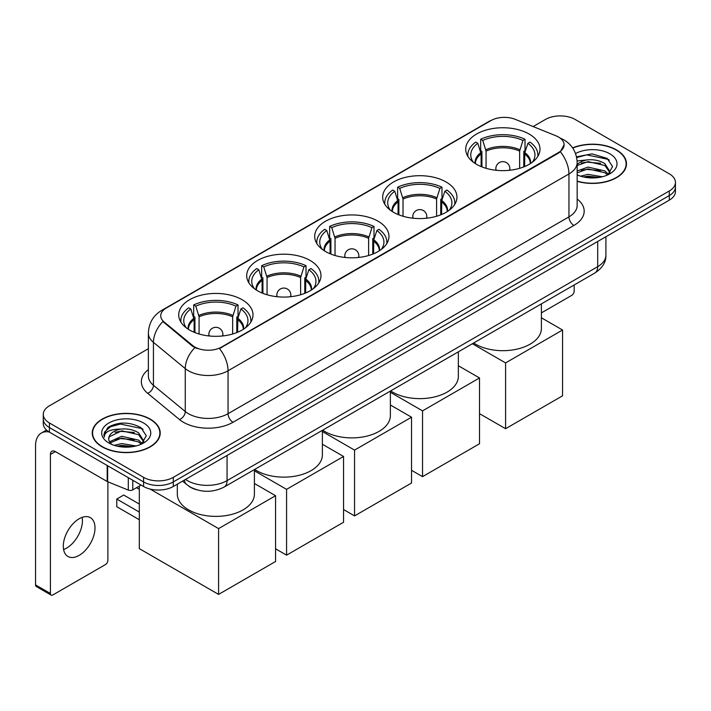 <?xml version="1.0" encoding="UTF-8"?>
<svg xmlns="http://www.w3.org/2000/svg" width="711" height="711" viewBox="0 0 711 711"><rect width="100%" height="100%" fill="white"/><g stroke="black" fill="none" stroke-linecap="round" stroke-linejoin="round"><path stroke-width="1.07" d="M242.122 299.713A37.141 21.446 0 0 0 201.648 295.065A37.141 21.446 0 0 0 178.719 314.875A37.141 21.446 0 0 0 189.597 330.037A37.141 21.446 0 0 0 230.071 334.685A37.141 21.446 0 0 0 253 314.875A37.141 21.446 0 0 0 242.122 299.713M446.073 181.972A37.141 21.446 0 0 0 405.599 177.323A37.141 21.446 0 0 0 382.669 197.134A37.141 21.446 0 0 0 393.547 212.296A37.141 21.446 0 0 0 434.021 216.944A37.141 21.446 0 0 0 456.951 197.134A37.141 21.446 0 0 0 446.073 181.972M378.092 221.219A37.141 21.446 0 0 0 337.618 216.571A37.141 21.446 0 0 0 314.689 236.381A37.141 21.446 0 0 0 325.567 251.543A37.141 21.446 0 0 0 366.041 256.191A37.141 21.446 0 0 0 388.97 236.381A37.141 21.446 0 0 0 378.092 221.219M310.103 260.466A37.141 21.446 0 0 0 269.629 255.818A37.141 21.446 0 0 0 246.708 275.628A37.141 21.446 0 0 0 257.586 290.79A37.141 21.446 0 0 0 298.06 295.438A37.141 21.446 0 0 0 320.981 275.628A37.141 21.446 0 0 0 310.103 260.466M529.117 134.024A37.141 21.446 0 0 0 488.644 129.375A37.141 21.446 0 0 0 465.714 149.186A37.141 21.446 0 0 0 476.592 164.348A37.141 21.446 0 0 0 517.066 168.996A37.141 21.446 0 0 0 539.996 149.186A37.141 21.446 0 0 0 529.117 134.024M558.553 137.054A18.921 10.923 0 0 0 556.02 135.828L515.217 119.332A18.921 10.923 0 0 0 490.99 120.559L166.285 308.032A18.921 10.923 0 0 0 160.739 315.755A18.921 10.923 0 0 0 164.161 322.021L192.734 345.573A18.921 10.923 0 0 0 221.61 347.03L558.553 152.501A18.921 10.923 0 0 0 564.09 144.777A18.921 10.923 0 0 0 558.553 137.054M196.965 489.852A21.019 12.14 180 0 1 188.477 485.88M577.163 181.314A33.986 19.624 0 0 0 626.48 163.806A33.986 19.624 0 0 0 616.526 149.932A33.986 19.624 0 0 0 572.613 147.888M150.261 419.126A33.986 19.624 0 0 0 113.218 414.869A33.986 19.624 0 0 0 92.243 432.999A33.986 19.624 0 0 0 102.197 446.872A33.986 19.624 0 0 0 139.232 451.13A33.986 19.624 0 0 0 160.215 432.999A33.986 19.624 0 0 0 150.261 419.126M92.59 434.768A33.986 19.624 0 0 0 92.474 435.283M564.09 144.777L560.384 151.736L558.553 153.069L219.477 348.55A24.53 14.158 60 0 1 228.053 370.778A28.031 16.184 180 0 1 188.415 370.778A28.031 16.184 180 0 1 185.269 368.618L153.434 342.364A28.031 16.184 180 0 1 148.368 333.086L148.368 375.995A28.031 16.184 0 0 0 153.434 385.282L185.269 411.527A28.031 16.184 0 0 0 188.415 413.686A28.031 16.184 0 0 0 228.053 413.686L568.951 216.873A28.031 16.184 0 0 0 577.163 205.426L577.163 162.517A28.031 16.184 180 0 1 568.951 173.955A24.53 14.158 -120 0 0 560.384 151.736M148.368 348.701L49.423 405.821A21.019 12.14 0 0 0 43.264 414.406L43.264 423.56A21.019 12.14 0 0 0 49.423 432.137L143.569 486.493L143.569 481.916A21.019 12.14 0 0 0 173.297 481.916L669.291 195.561A21.019 12.14 0 0 0 675.45 186.975A21.019 12.14 0 0 1 669.291 195.561L173.297 481.916A21.019 12.14 0 0 1 143.569 481.916L49.423 427.56L143.569 481.916L143.569 477.339A21.019 12.14 0 0 0 173.297 477.339L669.291 190.983A21.019 12.14 0 0 0 675.45 182.398A21.019 12.14 0 0 0 669.291 173.813L575.146 119.466A21.019 12.14 0 0 0 545.417 119.466L533.108 126.567M43.264 418.983A21.019 12.14 0 0 0 49.423 427.56A21.019 12.14 0 0 1 43.264 418.983M196.983 348.55L192.734 346.399L162.89 321.559A24.53 16.406 129.5 0 0 153.434 342.364L153.434 385.282A7.003 4.684 -50.5 0 1 147.692 393.325A35.035 20.228 180 0 1 148.368 369.578M43.264 414.406A21.019 12.14 0 0 0 49.423 422.983L143.569 477.339M159.984 435.283A33.986 19.624 0 0 0 159.859 434.768M626.249 166.09A33.986 19.624 0 0 0 626.124 165.574M143.569 486.493A21.019 12.14 0 0 0 173.297 486.493L669.291 200.138A21.019 12.14 0 0 0 675.45 191.552L675.45 182.398M577.163 181.092A33.639 19.419 0 0 0 626.124 163.806A33.639 19.419 0 0 0 616.277 150.074A33.639 19.419 0 0 0 572.746 148.084M580.532 176.168L587.953 174.346L602.359 176.763M583.438 176.959L587.953 176.168L599.337 177.403M577.163 171.013L587.953 167.085L604.874 170.916L608.483 174.346M577.163 172.835L587.953 168.898L604.874 172.729L607.541 174.986M577.119 160.944L586.984 159.922A17.517 10.114 0 0 0 577.163 164.623M586.984 159.922C593.703 159.22 599.666 160.464 604.874 163.646L610.011 171.715L609.887 173.049M577.163 165.565L587.953 161.637L604.874 165.467L609.949 172.622M577.163 174.497L577.91 175.19M577.163 174.862A24.53 14.158 0 0 0 609.834 173.813A24.53 14.158 0 0 0 609.834 153.789A24.53 14.158 0 0 0 575.555 153.558M607.834 174.853L612.553 166.561L607.167 158.402L592.005 153.869L576.523 156.82M576.692 157.593L586.708 154.865L608.287 159.406L609.336 160.135M581.287 163.13L586.708 162.126L600.582 163.299M581.287 170.4L586.708 169.396L600.582 170.569M583.9 177.066L586.708 176.657L599.071 177.448M541.4 312.884L571.68 295.403A3.502 2.026 120 0 0 574.159 291.11L574.159 284.978M102.446 446.73A33.639 19.419 0 0 0 139.098 450.943A33.639 19.419 0 0 0 159.859 432.999A33.639 19.419 0 0 0 150.012 419.268A33.639 19.419 0 0 0 113.351 415.055A33.639 19.419 0 0 0 92.59 432.999A33.639 19.419 0 0 0 102.446 446.73M114.267 445.362L121.697 443.548L136.094 445.966M117.173 446.161L121.697 445.362L133.073 446.597M109.538 441.807L121.697 436.278L138.609 440.109L142.218 443.548M110.152 442.802L121.697 438.092L138.609 441.922L141.276 444.179M141.569 444.046L146.288 435.754L140.911 427.595C129.384 421.641 118.39 421.579 107.93 427.391L103.886 434.785L104.277 437.167C104.499 431.835 109.983 429.151 120.719 429.115A17.517 10.114 0 0 0 108.712 438.723A17.517 10.114 0 0 0 109.556 441.833L111.654 444.384M120.719 429.115C127.438 428.413 133.401 429.657 138.609 432.839L143.746 440.909L143.622 442.242M108.712 438.918L109.307 436.767L121.697 430.83L138.609 434.661L143.684 441.815M143.569 422.983A24.53 14.158 0 0 0 108.881 422.983A24.53 14.158 0 0 0 108.881 443.015A24.53 14.158 0 0 0 143.569 443.015A24.53 14.158 0 0 0 143.569 422.983M103.895 434.954L104.65 431.959L110.436 426.787L120.443 424.058L142.022 428.609L143.071 429.328M115.031 432.324L120.443 431.319L134.317 432.492M115.031 439.594L120.443 438.589L134.317 439.762M117.635 446.259L120.443 445.859L132.806 446.641M481.116 166.57L481.116 153.949L477.819 143.311A32.093 18.53 0 0 0 472.557 161.015A32.093 18.53 0 0 0 473.366 162.224M481.925 166.898L481.925 151.407L480.68 150.688L480.68 139.24A35.035 20.228 0 0 1 525.029 139.24L522.932 140.449A32.093 18.53 0 0 0 482.778 140.449L486.066 151.088L486.066 168.311M519.643 168.311L519.643 151.088L522.932 140.449M473.686 342.986A38.545 22.254 0 0 0 475.606 344.177A38.545 22.254 0 0 0 517.608 348.994A38.545 22.254 0 0 0 541.4 328.438L541.4 303.89M525.029 139.24L525.029 150.688L523.785 151.407L523.785 166.898M477.819 143.311L475.73 142.102A35.035 20.228 0 0 0 467.82 154.909A35.035 20.228 0 0 0 467.918 156.464M482.778 140.449L480.68 139.24M537.792 156.464A35.035 20.228 0 0 0 537.889 154.909A35.035 20.228 0 0 0 529.979 142.102L527.891 143.311L524.834 152.598L524.594 166.57M532.343 162.224A32.093 18.53 0 0 0 533.152 161.015A32.093 18.53 0 0 0 527.891 143.311M505.583 428.706L505.583 362.912L562.561 330.011L562.561 395.814L505.583 428.706L479.516 413.66M505.583 362.912L472.371 343.742M541.4 317.79L562.561 330.011M398.071 214.518L398.071 201.888L394.774 191.259A32.093 18.53 0 0 0 389.512 208.963A32.093 18.53 0 0 0 390.321 210.163M398.88 214.846L398.88 199.356L397.636 198.636L397.636 187.189A35.035 20.228 0 0 1 441.984 187.189L439.887 188.397A32.093 18.53 0 0 0 399.724 188.397L403.021 199.036L403.021 216.26M436.598 216.26L436.598 199.036L439.887 188.397M390.641 390.926A38.545 22.254 0 0 0 392.561 392.117A38.545 22.254 0 0 0 434.554 396.942A38.545 22.254 0 0 0 458.346 376.386L458.346 351.838M441.984 187.189L441.984 198.636L440.74 199.356L440.74 214.846M394.774 191.259L392.685 190.05A35.035 20.228 0 0 0 384.775 202.848A35.035 20.228 0 0 0 384.873 204.413M399.724 188.397L397.636 187.189M454.738 204.413A35.035 20.228 0 0 0 454.844 202.848A35.035 20.228 0 0 0 446.935 190.05L444.846 191.259L441.789 200.546L441.549 214.518M449.299 210.163A32.093 18.53 0 0 0 450.107 208.963A32.093 18.53 0 0 0 444.846 191.259M422.538 476.654L422.538 410.86L479.516 377.959L479.516 443.762L422.538 476.654L411.536 470.309M422.538 410.86L390.366 392.285M458.346 365.738L479.516 377.959M330.082 253.765L330.082 241.145L326.793 230.506A32.093 18.53 0 0 0 321.532 248.21A32.093 18.53 0 0 0 322.341 249.419M330.899 254.094L330.899 238.603L329.655 237.883L329.655 226.436A35.035 20.228 0 0 1 374.004 226.436L371.906 227.644A32.093 18.53 0 0 0 331.744 227.644L335.041 238.283L335.041 255.507M368.618 255.507L368.618 238.283L371.906 227.644M322.661 430.182A38.545 22.254 0 0 0 324.572 431.373A38.545 22.254 0 0 0 366.574 436.19A38.545 22.254 0 0 0 390.366 415.633L390.366 391.086M374.004 226.436L374.004 237.883L372.751 238.603L372.751 254.094M326.793 230.506L324.696 229.298A35.035 20.228 0 0 0 316.786 242.104A35.035 20.228 0 0 0 316.893 243.66M331.744 227.644L329.655 226.436M386.757 243.66A35.035 20.228 0 0 0 386.864 242.104A35.035 20.228 0 0 0 378.954 229.298L376.866 230.506L373.799 239.794L373.568 253.765M381.318 249.419A32.093 18.53 0 0 0 382.127 248.21A32.093 18.53 0 0 0 376.866 230.506M354.549 515.902L354.549 450.107L411.536 417.206L411.536 483.009L354.549 515.902L343.555 509.556M354.549 450.107L322.385 431.533M390.366 404.986L411.536 417.206M262.101 293.012L262.101 280.392L258.813 269.753A32.093 18.53 0 0 0 253.543 287.457A32.093 18.53 0 0 0 254.36 288.666M262.919 293.341L262.919 277.85L261.675 277.13L261.675 265.692A35.035 20.228 0 0 1 306.014 265.692L303.926 266.901A32.093 18.53 0 0 0 263.763 266.901L267.06 277.53L267.06 294.754M300.629 294.754L300.629 277.53L303.926 266.901M254.671 469.429A38.545 22.254 0 0 0 256.591 470.62A38.545 22.254 0 0 0 298.593 475.446A38.545 22.254 0 0 0 322.385 454.889L322.385 430.333M306.014 265.692L306.014 277.13L304.77 277.85L304.77 293.341M258.813 269.753L256.715 268.545A35.035 20.228 0 0 0 248.806 281.352A35.035 20.228 0 0 0 248.912 282.907M263.763 266.901L261.675 265.692M318.777 282.907A35.035 20.228 0 0 0 318.884 281.352A35.035 20.228 0 0 0 310.974 268.545L308.876 269.753L305.819 279.05L305.588 293.012M313.329 288.666A32.093 18.53 0 0 0 314.146 287.457A32.093 18.53 0 0 0 308.876 269.753M286.569 555.158L286.569 489.355L343.555 456.462L343.555 522.256L286.569 555.158L275.566 548.803M286.569 489.355L254.405 470.789M322.385 444.242L343.555 456.462M194.121 332.259L194.121 319.639L190.824 309.009A32.093 18.53 0 0 0 185.562 326.713A32.093 18.53 0 0 0 186.371 327.913M194.938 332.588L194.938 317.097L193.685 316.377L193.685 304.939A35.035 20.228 0 0 1 238.034 304.939L235.945 306.148A32.093 18.53 0 0 0 195.783 306.148L199.071 316.777L199.071 334.001M232.648 334.001L232.648 316.777L235.945 306.148M177.323 484.173L177.323 494.136A38.545 22.254 0 0 0 188.611 509.867A38.545 22.254 0 0 0 230.613 514.693A38.545 22.254 0 0 0 254.405 494.136L254.405 469.589M238.034 304.939L238.034 316.377L236.79 317.097L236.79 332.588M190.824 309.009L188.735 307.801A35.035 20.228 0 0 0 180.825 320.599A35.035 20.228 0 0 0 180.932 322.163M195.783 306.148L193.685 304.939M250.796 322.163A35.035 20.228 0 0 0 250.903 320.599A35.035 20.228 0 0 0 242.993 307.801L240.896 309.009L237.838 318.297L237.607 332.259M245.348 327.913A32.093 18.53 0 0 0 246.157 326.713A32.093 18.53 0 0 0 240.896 309.009M139.312 519.741L116.764 506.721L116.764 499.06L139.312 512.071M218.588 594.405L218.588 528.611L275.566 495.709L275.566 561.503L218.588 594.405L139.312 548.634L139.312 486.093M218.588 528.611L150.065 489.044M254.405 483.489L275.566 495.709M116.764 499.06L123.696 495.052L139.312 504.063M82.147 517.368A22.423 12.949 -60 0 1 66.576 548.119A22.423 12.949 -60 0 1 63.581 549.523M79.152 555.38A22.423 12.949 120 0 0 93.799 535.623A22.423 12.949 120 0 0 90.368 517.652A22.423 12.949 120 0 0 79.152 518.763A22.423 12.949 120 0 0 64.505 538.529A22.423 12.949 120 0 0 67.945 556.491A22.423 12.949 120 0 0 79.152 555.38M132.788 480.272L132.788 489.861L141.089 485.062M49.183 432.004A28.031 16.184 -120 0 0 41.354 433.043A28.031 16.184 -120 0 0 35.55 445.877L35.55 584.904L50.419 593.489L50.419 454.453A7.003 4.044 60 0 1 51.867 451.245A7.003 4.044 60 0 1 55.369 451.592L107.183 481.507L107.183 465.483M50.419 593.489A3.502 2.026 120 0 0 51.139 595.089L36.279 586.513A3.502 2.026 -60 0 1 35.55 584.904M51.139 595.089A3.502 2.026 120 0 0 52.89 594.92L105.415 564.596A3.502 2.026 120 0 0 107.894 560.304L107.894 481.836M132.788 489.861A3.502 2.026 180 0 1 128.3 490.083L107.645 481.729A3.502 2.026 180 0 1 107.183 481.507M164.161 322.021L164.161 322.847M192.734 345.573L192.734 346.399M221.61 347.03L221.61 347.599M558.553 152.501L558.553 153.069M233.004 422.272A7.003 4.044 60 0 1 228.053 413.686L228.053 370.778L568.951 173.955L568.951 216.873A7.003 4.044 60 0 0 573.91 225.449L233.004 422.272A35.035 20.228 180 0 1 183.456 422.272A35.035 20.228 180 0 1 179.528 419.57L147.692 393.325M577.163 162.517C576.692 152.438 572.257 144.884 563.876 139.845L560.339 138.121A24.53 11.483 112 0 0 560.001 137.996M164.197 309.463A24.53 14.158 -120 0 0 161.655 310.414C153.274 315.453 148.839 323.007 148.368 333.086M161.655 310.414L488.928 121.465A24.53 14.158 60 0 1 490.786 120.674M194.823 347.706A24.53 16.406 129.5 0 0 185.269 368.618L185.269 411.527A7.003 4.684 -50.5 0 1 179.528 419.57M577.163 199.009A35.035 20.228 180 0 1 573.91 225.449M173.297 477.339L173.297 486.493M669.291 190.983L669.291 200.138M49.423 422.983L49.423 432.137M185.535 479.427A28.031 16.184 0 0 0 187.42 480.627A28.031 16.184 0 0 0 227.058 480.627L597.693 266.652A28.031 16.184 0 0 0 605.905 255.205C606.11 262.163 602.404 268.109 594.787 273.06L224.161 487.044A14.016 8.088 60 0 0 227.058 480.627L227.058 455.458M597.693 241.473L597.693 266.652A14.016 8.088 60 0 1 594.787 273.06M184.398 480.085A14.016 9.376 129.5 0 0 186.842 484.644L182.585 481.134M481.116 153.949A27.471 15.855 0 0 0 475.383 163.619M519.643 151.088A27.471 15.855 0 0 0 486.066 151.088M480.876 152.598A27.8 16.051 0 0 0 475.117 163.441M519.874 149.745A27.8 16.051 0 0 0 485.835 149.745M530.593 163.441A27.8 16.051 0 0 0 524.834 152.598M530.326 163.619A27.471 15.855 0 0 0 524.594 153.949M496.474 170.311A7.003 4.044 180 0 1 495.851 168.64L495.851 170.24M509.858 170.24L509.858 168.64A7.003 4.044 180 0 1 509.236 170.311M398.071 201.888A27.471 15.855 0 0 0 392.339 211.558M436.598 199.036A27.471 15.855 0 0 0 403.021 199.036M397.831 200.546A27.8 16.051 0 0 0 392.063 211.389M436.83 197.685A27.8 16.051 0 0 0 402.79 197.685M447.548 211.389A27.8 16.051 0 0 0 441.789 200.546M447.281 211.558A27.471 15.855 0 0 0 441.549 201.888M413.429 218.25A7.003 4.044 180 0 1 412.798 216.579L412.798 218.188M426.813 218.188L426.813 216.579A7.003 4.044 180 0 1 426.191 218.25M330.082 241.145A27.471 15.855 0 0 0 324.358 250.814M368.618 238.283A27.471 15.855 0 0 0 335.041 238.283M329.851 239.794A27.8 16.051 0 0 0 324.083 250.636M368.849 236.941A27.8 16.051 0 0 0 334.801 236.941M379.567 250.636A27.8 16.051 0 0 0 373.799 239.794M379.292 250.814A27.471 15.855 0 0 0 373.568 241.145M345.448 257.506A7.003 4.044 180 0 1 344.817 255.836L344.817 257.435M358.833 257.435L358.833 255.836A7.003 4.044 180 0 1 358.211 257.506M262.101 280.392A27.471 15.855 0 0 0 256.378 290.061M300.629 277.53A27.471 15.855 0 0 0 267.06 277.53M261.87 279.05A27.8 16.051 0 0 0 256.102 289.884M300.869 276.188A27.8 16.051 0 0 0 266.821 276.188M311.587 289.884A27.8 16.051 0 0 0 305.819 279.05M311.311 290.061A27.471 15.855 0 0 0 305.588 280.392M277.459 296.754A7.003 4.044 180 0 1 276.837 295.083L276.837 296.683M290.852 296.683L290.852 295.083A7.003 4.044 180 0 1 290.23 296.754M194.121 319.639A27.471 15.855 0 0 0 188.397 329.309M232.648 316.777A27.471 15.855 0 0 0 199.071 316.777M193.89 318.297A27.8 16.051 0 0 0 188.122 329.131M232.879 315.435A27.8 16.051 0 0 0 198.84 315.435M243.606 329.131A27.8 16.051 0 0 0 237.838 318.297M243.331 329.309A27.471 15.855 0 0 0 237.607 319.639M209.478 336.001A7.003 4.044 180 0 1 208.856 334.33L208.856 335.939M222.872 335.939L222.872 334.33A7.003 4.044 180 0 1 222.241 336.001M50.419 454.453L55.369 451.592M107.645 465.758L107.645 481.729M128.3 490.083L128.3 477.685M488.928 121.465L493.425 119.377M224.161 487.044C212.882 492.714 201.604 492.714 190.326 487.044L186.842 484.644M605.905 255.205L605.905 236.736M626.124 166.614L626.124 163.806M159.859 435.807L159.859 432.999M92.59 435.807L92.59 432.999M467.82 156.296L467.82 154.909M537.889 156.296L537.889 154.909M509.858 168.64A7.003 7.003 0 0 0 499.353 162.57A7.003 7.003 0 0 0 495.851 168.64M384.775 204.244L384.775 202.848M454.844 204.244L454.844 202.848M426.813 216.579A7.003 7.003 0 0 0 416.308 210.518A7.003 7.003 0 0 0 412.798 216.579M316.786 243.491L316.786 242.104M386.864 243.491L386.864 242.104M358.833 255.836A7.003 7.003 0 0 0 348.319 249.765A7.003 7.003 0 0 0 344.817 255.836M248.806 282.738L248.806 281.352M318.884 282.738L318.884 281.352M290.852 295.083A7.003 7.003 0 0 0 280.338 289.013A7.003 7.003 0 0 0 276.837 295.083M180.825 321.994L180.825 320.599M250.903 321.994L250.903 320.599M222.872 334.33A7.003 7.003 0 0 0 212.358 328.26A7.003 7.003 0 0 0 208.856 334.33M139.312 489.31L136.521 487.702M41.354 433.043L46.526 430.057"/></g></svg>
